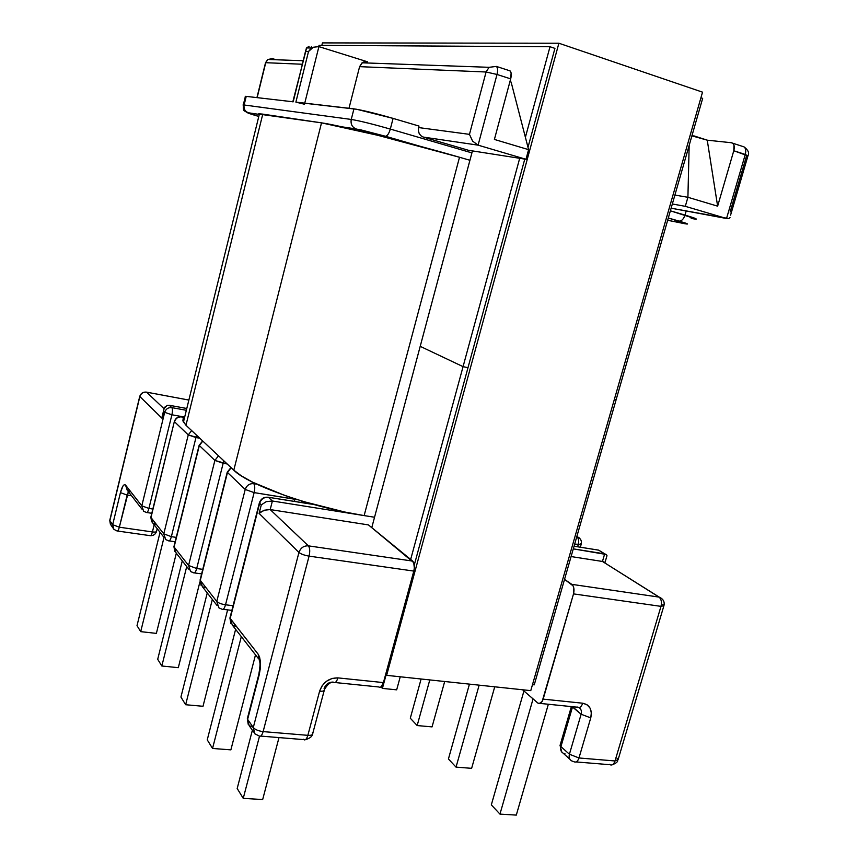 <?xml version="1.0" encoding="UTF-8"?>
<svg xmlns="http://www.w3.org/2000/svg" width="858" height="858" viewBox="0 0 858 858"><rect width="100%" height="100%" fill="white"/><g stroke="black" fill="none" stroke-linecap="round" stroke-linejoin="round"><path stroke-width="1.29" d="M297.222 102.37L356.66 109.266L393.082 118.393L419.004 126.062L418.607 127.574L469.465 134.352L486.089 71.997L359.599 66.656L348.991 108.28L359.599 66.656L486.089 71.997L489.081 67.31L496.396 66.42C497.758 67.814 497.951 70.495 497.007 74.464L478.088 145.152L525.975 159.288L528.592 149.657L511.368 83.054L528.592 149.657L494.401 139.436L510.682 78.872L497.007 74.464L510.682 78.872L494.401 139.436L528.592 149.657L525.975 159.288L468.414 150.268L423.369 137.098L468.414 150.268L525.975 159.288L478.088 145.152L472.586 141.109L469.465 134.352L418.607 127.574L418.361 130.609L419.187 133.494L420.946 135.768L423.369 137.098L478.088 145.152L497.007 74.464C497.951 70.495 497.758 67.814 496.396 66.42L489.081 67.31L486.089 71.997L497.007 74.464L486.089 71.997L469.465 134.352L472.586 141.109L478.088 145.152L423.369 137.098C419.412 135.446 417.814 132.271 418.607 127.574L419.004 126.062L393.082 118.393C375.525 113.331 362.484 110.156 353.946 108.859L295.881 102.123L308.515 51.512L305.748 51.459L292.814 101.855M246.225 96.375L293.189 101.812L246.225 96.375L244.112 104.987L351.244 119.444L353.946 108.859L351.244 119.444C359.738 120.849 372.769 124.067 390.315 129.075L393.082 118.393L390.315 129.075C388.942 133.666 387.29 136.057 385.381 136.229L360.993 129.912L341.849 126.812L356.209 128.979C352.155 127.316 350.504 124.142 351.244 119.444L244.112 104.987L246.225 96.375L245.238 96.332L246.225 96.375M302.284 64.243L265.744 62.698L257.143 97.64L265.744 62.698L302.284 64.243M522.543 689.757L537.666 702.916L539.156 703.571L542.138 701.522L573.519 593.886L573.852 588.191L573.08 585.842L564.532 579.365L571.814 584.352C573.948 586.304 574.517 589.489 573.519 593.886L543.157 699.131L582.711 703.217L587.011 704.718L590.036 708.043L591.355 712.666L590.754 717.889L578.978 757.968L615.025 760.971L660.982 606.37L573.519 593.886L660.982 606.37C661.958 602.112 661.303 599.023 659.008 597.093L571.814 584.352L659.008 597.093C661.303 599.023 661.958 602.112 660.982 606.37L615.025 760.971L618.125 759.577L615.025 760.971L578.978 757.968L569.412 754.236L560.939 746.61L572.49 707.013L581.123 714.242L569.412 754.236C568.672 757.324 569.422 759.545 571.664 760.874C569.422 759.545 568.672 757.324 569.412 754.236L560.939 746.61C560.21 749.667 560.96 751.865 563.18 753.195C560.96 751.865 560.21 749.667 560.939 746.61L560.049 745.43L560.338 744.433L560.049 745.43L560.939 746.61L572.565 706.713L581.123 714.242L569.412 754.236L578.978 757.968C577.766 761.421 576.093 762.687 573.97 761.754C576.093 762.687 577.766 761.421 578.978 757.968L590.754 717.889L581.123 714.242L590.754 717.889C592.428 709.684 589.746 704.793 582.711 703.217L543.157 699.131C541.881 702.809 540.175 704.171 538.041 703.195L522.543 689.757M169.219 405.255L186.787 408.494L169.273 405.266L171.814 407.625L186.347 410.296L171.814 407.625L169.273 405.266L167.16 405.384M184.588 417.417L181.821 416.913L184.17 419.09L181.821 416.913L184.588 417.417L181.799 416.902C178.078 416.484 175.59 418.028 174.346 421.546L150.976 517.524L163.781 533.848L188.256 434.909L174.506 421.75C175.751 418.232 178.185 416.623 181.821 416.913C178.185 416.623 175.751 418.232 174.506 421.75L188.256 434.909L191.645 430.577L188.256 434.909L199.775 438.224L195.956 437.548L196.418 435.06L195.956 437.548L188.256 434.909L163.781 533.848L171.364 536.668L195.956 437.548L171.364 536.668L163.781 533.848L150.976 517.524L174.442 421.203L150.826 517.267L151.684 521.857M695.741 219.155C697.597 219.112 694.025 217.76 685.006 215.09L686.185 211.004L685.006 215.09C683.569 219.165 681.606 221.171 679.096 221.107C688.416 223.874 690.004 224.678 683.858 223.53L667.653 220.281L687.086 224.067L668.318 217.986L679.096 221.107C681.606 221.171 683.569 219.165 685.006 215.09L670.377 210.821L696.31 219.069M421.192 146.579L385.381 136.229L421.192 146.579M242.996 104.998L244.112 104.987C243.554 108.816 244.991 111.411 248.412 112.784L259.298 114.414L247.63 112.838L258.794 116.452C249.635 113.792 246.171 112.559 248.412 112.784C244.991 111.411 243.554 108.816 244.112 104.987L243.211 105.191M746.589 155.824L730.115 212.065M694.219 135.972L707.249 140.176L731.37 142.728L707.249 140.176L717.631 206.167L687.912 197.286L674.892 195.066L687.912 197.286L689.167 145.367L687.912 197.286L685.306 206.328L726.533 218.5L745.28 154.451L733.783 150.74L717.631 206.167L687.912 197.286L685.306 206.328L726.533 218.5L671.128 208.204L728.635 218.554L726.533 218.5L745.28 154.451C746.203 150.836 745.784 148.316 744.036 146.879L742.631 146.428L744.036 146.879C745.784 148.316 746.203 150.836 745.28 154.451L747.94 155.877L733.783 150.74L733.987 145.27L732.968 143.479L731.37 142.728L732.571 143.157C734.298 144.584 734.705 147.115 733.783 150.74L717.631 206.167L707.249 140.176L691.902 135.843L694.219 135.972M396.675 689.843L400.246 676.79L396.675 689.843L382.411 688.395L386.121 674.806L382.411 688.395L381.027 686.915L382.411 688.395L396.675 689.843M432.057 726.887L444.691 681.509L432.057 726.887L417.16 725.557L410.296 718.21L421.117 679L410.296 718.21L417.16 725.557L432.057 726.887M429.794 679.922L417.16 725.557L429.794 679.922M312.387 732.518L312.795 733.279C313.02 734.834 311.368 735.52 307.85 735.338L263.127 731.606C258.473 731.016 255.191 729.654 253.292 727.52L247.619 719.347L259.116 675.139C261.154 665.754 260.843 658.783 258.172 654.204L229.912 618.039L259.652 503.281C261.175 499.045 264.092 497.039 268.393 497.286L268.372 497.265C264.092 497.039 261.175 499.045 259.652 503.281L261.293 504.858L266.248 501.673L272.394 500.997L270.195 509.577L272.394 500.997L268.393 497.286L313.234 504.354L268.393 497.286L272.394 500.997L266.248 501.673L261.293 504.858L259.105 513.406L264.049 510.253L270.195 509.577L308.376 545.849L270.195 509.577L267.213 509.534L261.207 511.604L259.105 513.406L298.949 552.445C300.622 547.854 303.764 545.656 308.376 545.849C303.764 545.656 300.622 547.854 298.949 552.445C301.019 554.096 304.397 555.319 309.073 556.134C304.397 555.319 301.019 554.096 298.949 552.445L253.292 727.52L298.949 552.445L259.105 513.406L261.293 504.858L259.652 503.281L230.18 618.5L258.172 654.204L259.706 657.646L260.231 668.993L259.116 675.139L247.619 719.347L253.292 727.52C255.191 729.654 258.473 731.016 263.127 731.606L309.073 556.134C310.135 551.297 309.899 547.876 308.376 545.849L412.687 561.089L308.376 545.849C309.899 547.876 310.135 551.297 309.073 556.134L413.803 571.085L309.073 556.134L263.127 731.606L307.85 735.338L319.605 691.194L322.211 685.649L326.608 681.166L332.11 678.442L337.891 677.884L383.429 682.593L413.803 571.085C414.832 566.419 414.457 563.095 412.687 561.089L368.457 524.914L270.195 509.577L368.457 524.914L413.728 562.634L414.339 568.05L413.803 571.085L383.429 682.593L381.166 686.808L379.783 687.355M199.335 445.516L174.099 547.007L188.578 565.454L214.886 460.414L199.335 445.516L214.886 460.414L218.49 455.802L214.886 460.414L227.177 463.964L223.155 463.288L223.638 460.639L223.155 463.288L214.886 460.414L188.578 565.454L174.099 547.007L176.062 552.884L174.099 547.007L199.335 445.516L202.81 441.076L199.335 445.516M167.074 405.416L164.05 408.676L163.631 411.325L164.682 412.333L141.806 505.834L164.682 412.333L163.631 411.325L161.947 418.2L139.865 396.568L109.856 520.634L112.677 524.699L120.442 492.631L122.994 485.971L124.356 484.663L125.515 485.049L141.806 505.834L148.917 508.44L171.9 414.779L184.663 417.095L171.9 414.779C172.662 411.196 172.64 408.816 171.814 407.625C168.265 407.336 165.884 408.901 164.682 412.333C165.884 408.901 168.265 407.336 171.814 407.625C172.64 408.816 172.662 411.196 171.9 414.779L164.682 412.333L171.9 414.779L148.917 508.44L141.806 505.834L125.515 485.049C123.852 483.794 122.158 486.325 120.442 492.631L112.677 524.699L109.856 520.634L139.865 396.568C140.991 393.35 143.232 391.881 146.6 392.17L188.867 400.064L146.6 392.17C143.232 391.881 140.991 393.35 139.865 396.568L161.947 418.2L164.05 408.676L165.304 406.553M276.222 59.77L272.447 58.623L276.222 59.77M309.084 46.332L306.51 47.941L305.748 51.459L308.515 51.512L313.234 47.244L318.908 46.622L304.751 103.153L318.908 46.622L367.46 61.787L362.065 62.806L359.599 66.656L362.612 62.42L364.982 61.572M509.062 70.485L510.36 71.171L511.121 73.005L510.682 78.872C511.636 74.925 511.422 72.254 510.038 70.86L509.062 70.485M164.028 408.719L146.6 392.17L164.028 408.719M152.853 509.03L148.917 508.44C148.059 511.582 147.168 512.923 146.257 512.451C147.168 512.923 148.059 511.582 148.917 508.44L152.853 509.03M176.244 537.365L171.364 536.668C170.442 539.972 169.476 541.355 168.458 540.808C169.476 541.355 170.442 539.972 171.364 536.668L176.244 537.365M156.435 530.995L156.574 531.263C156.585 532.046 155.201 532.271 152.413 531.939L154.172 524.796L152.413 531.939L119.337 527.198L127.134 495.077L131.553 495.763L127.134 495.077L120.442 492.631L127.134 495.077L128.421 491.752L119.337 527.198C118.554 530.105 117.76 531.349 116.967 530.941L113.878 529.322L112.677 524.699L113.878 529.322L116.967 530.941C117.76 531.349 118.554 530.105 119.337 527.198L112.677 524.699L119.337 527.198L152.413 531.939C151.63 534.813 150.804 536.046 149.946 535.628L149.818 535.478M164.017 537.43L140.701 631.638L137.012 625.643L160.049 532.335L137.012 625.643L140.701 631.638L164.017 537.43L152.853 523.101L150.976 517.524L152.853 523.101L155.405 524.152M176.33 553.228L156.371 633.386L140.701 631.638L156.371 633.386L176.33 553.228M186.722 566.58L161.83 666.001L157.7 659.287L182.282 560.875L157.7 659.287L161.83 666.001L186.722 566.58M199.903 581.938L178.303 667.674L161.83 666.001L178.303 667.674L199.903 581.938M212.344 599.463L185.65 704.729L180.931 697.05L207.261 592.932L180.931 697.05L185.65 704.729L203.003 706.284L227.617 609.877L203.003 706.284L185.65 704.729L212.344 599.463M109.845 520.023L109.856 520.634L109.845 520.023M111.057 525.225L109.856 520.634L111.057 525.225L112.977 528.013M117.492 531.016L149.946 535.628C150.804 536.046 151.63 534.813 152.413 531.939C155.201 532.271 156.585 532.046 156.574 531.263L157.207 528.689M129.687 491.302L127.241 490.25L125.515 485.049L127.295 490.293L142.063 509.255M146.15 512.333L143.651 511.293L141.806 505.834L143.651 511.293L146.15 512.333M193.35 572.629L190.583 571.525L188.578 565.454L196.697 568.532L223.155 463.288L196.697 568.532L188.578 565.454L190.583 571.525L193.5 572.801C194.648 573.444 195.71 572.018 196.697 568.532C195.71 572.018 194.648 573.444 193.5 572.801L193.35 572.629M174.067 546.149L174.099 547.007L174.067 546.149M168.329 540.669L165.701 539.585L163.781 533.848L165.701 539.585L168.329 540.669M471.9 152.885L390.315 129.075C372.769 124.067 359.738 120.849 351.244 119.444C350.504 124.142 352.155 127.316 356.209 128.979L385.381 136.229C387.29 136.057 388.942 133.666 390.315 129.075L471.9 152.885M672.34 203.979L685.306 206.328L672.34 203.979M251.544 481.638L253.721 483.665L256.671 484.148L253.721 483.665C254.933 485.306 255.073 488.288 254.14 492.61L294.948 499.174L294.369 501.426L294.948 499.174L297.608 499.721L254.14 492.61C255.073 488.288 254.933 485.306 253.721 483.665C249.528 483.408 246.696 485.349 245.216 489.468L227.477 472.468L200.289 580.394L216.774 601.415L245.216 489.468L254.14 492.61L245.216 489.468C246.696 485.349 249.528 483.408 253.721 483.665L251.544 481.638M272.394 500.997L374.538 517.245L364.135 515.594L459.513 157.261C408.387 142.407 339.2 125.225 321.525 122.855L233.805 470.184C247.844 484.77 312.988 507.818 364.135 515.594L272.394 500.997M604.858 562.88L607.003 555.694L606.37 554.515L573.294 548.863L604.665 553.86L598.702 550.16L574.056 546.214L598.702 550.16L604.665 553.86L602.455 561.464L571.085 556.563L602.455 561.464L659.008 597.093L602.509 561.475M574.645 544.165L578.228 544.744L577.638 546.771L578.228 544.744C579.086 540.969 578.614 538.266 576.812 536.615C578.614 538.266 579.086 540.969 578.228 544.744L581.188 544.283L574.645 544.165M516.302 815.1L548.348 704.246L516.302 815.1L499.957 814.103L491.323 804.868L523.938 690.98L491.323 804.868L499.957 814.103L533.065 698.916L499.957 814.103L516.302 815.1M471.632 768.328L494.734 686.808L471.632 768.328L456.038 767.127L448.423 758.987L469.444 684.126L448.423 758.987L456.038 767.127L479.139 685.156L456.038 767.127L471.632 768.328M662.773 604.654L663.931 605.662L660.982 606.37L663.931 605.662C664.843 601.823 663.277 598.981 659.234 597.125L602.455 561.464L604.665 553.86L606.37 554.515L607.003 555.694M576.115 761.936L609.92 764.703C612.108 765.626 613.813 764.381 615.025 760.971C613.813 764.381 612.108 765.626 609.92 764.703L609.373 764.317M573.97 761.754L571.664 760.874L573.97 761.754M540.111 703.41L577.477 707.217C579.686 708.182 581.434 706.853 582.711 703.217C581.445 706.831 579.708 708.161 577.509 707.239L577.091 706.938M617.095 758.268L618.125 759.577L663.727 606.338M564.939 753.678L563.18 753.195L569.927 759.298M579.053 707.571C581.166 709.008 581.863 711.228 581.123 714.242C581.863 711.228 581.166 709.008 579.053 707.571M604.161 562.108L602.67 561.497M601.576 551.887L598.702 550.16L601.576 551.887M596.986 549.871L598.702 550.16L596.986 549.871M579 537.644L576.823 536.572L579 537.644M580.34 543.564L581.188 544.283C581.981 540.722 580.534 538.159 576.866 536.582L576.866 536.582M695.656 219.155L691.205 218.468M510.306 80.309L511.368 83.054L510.306 80.309M233.065 605.716L225.525 604.783L254.14 492.61L225.525 604.783C224.453 608.472 223.273 609.941 221.986 609.191L218.865 607.829L216.774 601.415C218.393 603.002 221.31 604.129 225.525 604.783C221.31 604.129 218.393 603.002 216.774 601.415L218.865 607.829L221.986 609.191C223.273 609.941 224.453 608.472 225.525 604.783L233.065 605.716M303.882 502.305L304.783 503.088L304.064 501.705L303.721 502.917L303.882 502.305L300.901 500.75L303.882 502.305M202.767 569.347L196.697 568.532L202.767 569.347M259.502 736.218L243.243 798.358L237.183 788.502L252.37 730.265L237.183 788.502L243.243 798.358L259.502 736.218M262.666 799.549L279 737.59L262.666 799.549L243.243 798.358L262.666 799.549M241.323 636.647L212.548 748.455L207.25 739.853L235.618 629.332L207.25 739.853L212.548 748.455L241.323 636.647M230.877 749.86L255.502 654.847L230.877 749.86L212.548 748.455L230.877 749.86M260.693 736.089L303.678 739.607C305.287 740.572 306.681 739.146 307.85 735.338C306.681 739.146 305.287 740.572 303.678 739.607L303.292 739.199M263.127 731.606C261.958 735.478 260.628 736.925 259.116 735.96L254.783 733.772L253.292 727.52L254.783 733.772L259.116 735.96C260.628 736.925 261.958 735.478 263.127 731.606M324.506 689.403C327.659 684.116 330.641 681.767 333.451 682.357L333.151 682.078C328.721 682.078 325.697 684.276 324.077 688.684L324.506 689.403C324.753 690.84 323.123 691.441 319.605 691.194L307.85 735.338C311.368 735.52 313.02 734.834 312.795 733.279L324.195 690.54M335.146 682.539L378.828 686.979C380.652 687.966 382.185 686.507 383.429 682.593L337.891 677.884C336.658 681.831 335.188 683.322 333.472 682.378C335.188 683.322 336.658 681.831 337.891 677.884C328.968 677.884 322.876 682.314 319.605 691.194C323.08 691.441 324.721 690.862 324.517 689.446M247.619 719.347L249.11 725.536L247.619 719.347M253.046 727.294L249.11 725.536L253.593 732.046M259.116 675.139L259.062 673.476L259.116 675.139M310.092 503.957L268.393 497.286C263.889 496.814 260.886 498.702 259.363 502.917L229.912 618.039L230.941 623.648M258.172 654.204L259.363 660.156L258.172 654.204M310.06 503.936L313.116 504.322M230.18 618.5L232.314 625.085L230.18 618.5M235.317 626.254L232.314 625.085L258.419 658.59M227.477 472.468L245.216 489.468L216.774 601.415L200.289 580.394L227.477 472.468L231.188 467.728L227.477 472.468M200.246 579.332L202.327 586.604L200.246 579.332M205.159 587.73L202.327 586.604L217.02 605.458M304.472 104.236L295.881 102.123L308.515 51.512L310.542 49.045L313.234 47.244L318.908 46.622L367.46 61.787M311.433 46.568L311.079 47.994L311.433 46.568M683.858 223.53L684.663 223.691M305.738 50.407L293.189 101.812L306.392 48.134M729.161 218.307L730.019 217.406M271.192 59.588L272.447 58.623L267.814 59.47L265.744 62.698L267.814 59.47L272.447 58.623L271.192 59.588M743.446 146.686L742.835 146.45L743.446 146.686M321.525 122.855L262.773 114.125L185.961 425.246L233.805 470.184L321.525 122.855L258.215 113.996L259.202 114.822L258.494 114.382L258.859 113.771L262.773 114.125L185.961 425.246L183.054 421.246L183.623 418.093L184.642 417.192L183.215 418.683L182.883 420.484L185.961 425.246L233.805 470.184L241.516 475.986L252.885 482.314L284.813 495.474L304.032 501.694L344.648 512.001L364.135 515.594L459.513 157.261L377.756 135.296L321.525 122.855M469.927 160.274L459.513 157.261L469.927 160.274M319.047 45.356L318.747 46.579L319.047 45.356L550.01 46.729L554.933 48.391L550.01 46.729L319.047 45.356M702.67 98.37L700.922 97.78L702.67 98.37L616.108 399.774L614.349 399.399L616.108 399.774L702.67 98.37M467.985 367.707L463.063 366.645L519.691 158.301L463.063 366.645L467.985 367.707M525.396 137.301L550.01 46.729L525.396 137.301M420.206 346.342L463.063 366.645L420.206 346.342L463.063 366.645L410.671 559.437L463.063 366.645L420.206 346.342L371.771 527.627L472.436 150.901L420.206 346.342M532.486 684.663L534.244 684.856L532.486 684.663M614.349 399.399L616.108 399.774L534.244 684.856L616.108 399.774L614.349 399.399M530.77 690.636L386.636 675.343L385.682 674.345L386.636 675.343L530.77 690.636L702.53 92.16L558.89 43.232L386.636 675.343L558.89 43.232L702.53 92.16L530.77 690.636M322.447 42.9L558.89 43.232L322.447 42.9L321.825 45.367L322.447 42.9M414.296 564.929L524.785 159.105L414.296 564.929M527.992 147.329L554.933 48.391L527.992 147.329M110.425 524.41L109.749 520.409L139.736 396.407C140.873 393.179 143.157 391.763 146.579 392.149L188.867 400.053M150.536 535.703C153.443 535.682 155.416 534.341 156.467 531.67M163.685 410.317L162.001 417.192M151.812 513.277L146.868 512.548M174.828 551.587L173.927 546.696L199.142 445.281L202.649 440.926M176.062 552.884L188.824 569.272M169.198 540.915L175.15 541.752M245.409 96.321L243.307 104.912C243.168 111.862 243.618 110.081 247.554 112.773M617.76 760.628C617.61 761.979 615.83 763.352 612.419 764.746M561.818 752.112L560.049 745.43L571.364 706.595M577.477 707.217L578.453 707.271M574.056 546.203L598.659 550.139L604.815 553.882M580.351 547.211L581.048 544.766M305.491 739.66C309.749 738.32 312.033 736.636 312.355 734.609M260.306 661.068L259.116 659.545L259.781 662.183C260.285 663.427 259.963 667.545 258.794 674.56L247.319 718.725L248.262 724.463M201.619 573.873L194.401 572.919M223.101 609.319L231.874 610.392M201.029 585.231L200.075 580.019L227.241 472.179L230.984 467.535M306.51 47.941L311.883 48.005M256.939 97.619L265.53 62.709L267.814 59.47L303.164 60.725M747.94 155.877L730.576 215.165M748.037 155.566C749.463 152.885 748.133 149.989 744.036 146.879L732.571 143.157M510.038 70.86L496.396 66.42L489.081 67.31L362.065 62.806M183.43 422.115L259.459 113.771"/></g></svg>

